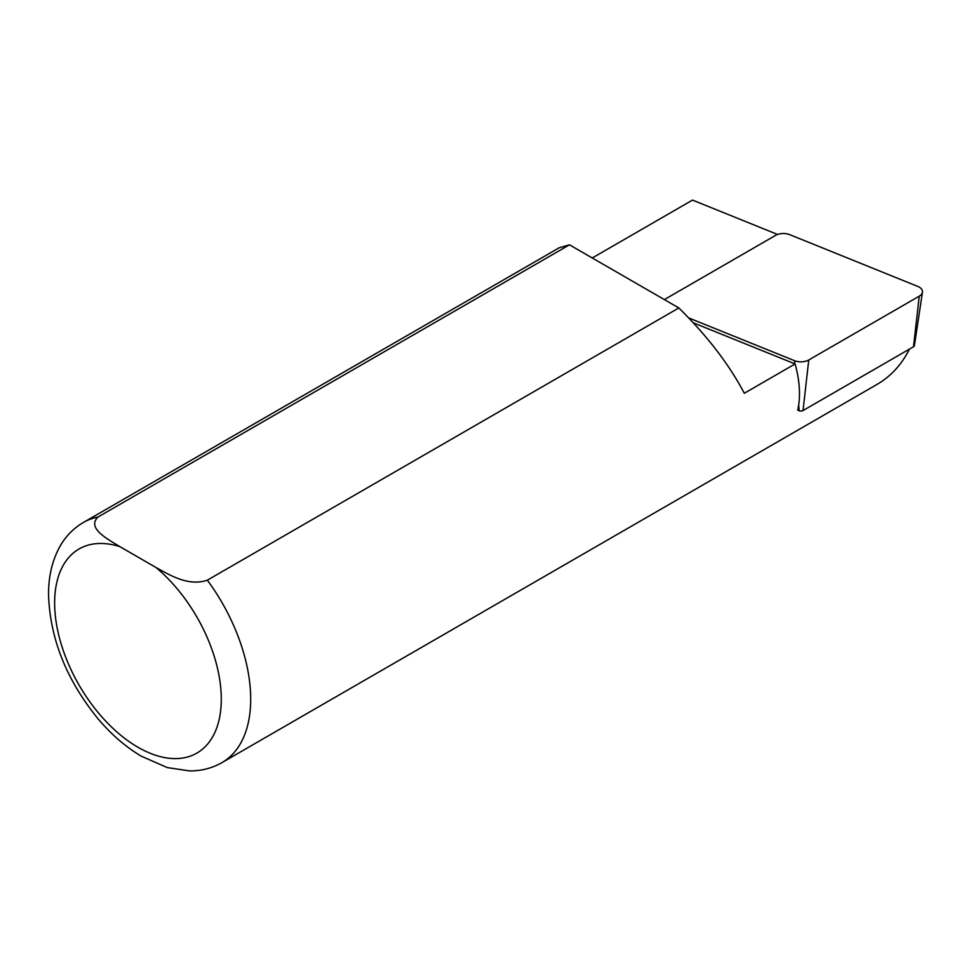 <?xml version="1.0" encoding="UTF-8"?>
<svg xmlns="http://www.w3.org/2000/svg" width="971" height="971" viewBox="0 0 971 971"><rect width="100%" height="100%" fill="white"/><g stroke="black" fill="none" stroke-linecap="round" stroke-linejoin="round"><path stroke-width="1.46" d="M798.684 405.138L799.194 410.745L797.749 410.15C800.747 396.508 799.861 381.105 795.091 363.943L744.308 393.267C729.197 364.526 707.374 336.087 678.838 307.953L207.345 580.173C188.095 586.836 168.942 574.516 155.93 567.465L119.991 546.709C107.732 539.16 86.468 528.175 97.986 517.033L569.479 244.826L559.223 247.751L83.348 522.495A138.635 80.035 60 0 1 97.986 517.033M592.261 257.97L692.517 200.087L777.565 234.472M207.345 580.173A138.635 80.035 60 0 1 221.983 762.611L876.971 384.455C890.965 376.275 901.78 364.501 909.402 349.135M678.838 307.953L569.479 244.826M693.318 322.809L795.091 363.943M664.382 299.614A11.094 6.409 0 0 1 665.074 299.177L775.562 235.383A11.094 6.409 0 0 1 789.763 234.666L917.765 286.409A11.094 6.409 180 0 1 922.45 292.21A11.094 6.409 180 0 1 919.246 296.179L913.517 346.756A2.986 1.724 180 0 0 914.379 345.688L922.45 292.21M919.246 296.179L808.758 359.974A11.094 6.409 0 0 1 794.545 360.69L688.694 317.905M799.194 410.745A2.986 1.724 0 0 0 803.029 410.551L913.517 346.756M155.93 567.465A117.843 68.031 60 0 1 206.92 744.866A117.843 68.031 60 0 1 69.014 665.244A117.843 68.031 60 0 1 119.991 546.709M794.545 360.69L794.848 363.846M808.758 359.974L803.029 410.551M221.983 762.611C212.103 768.219 201.313 770.986 189.624 770.913L167.34 767.6L141.183 756.142C125.623 746.869 111.228 734.404 97.998 718.734C66.574 680.125 50.091 638.882 48.55 595.017C48.392 576.64 52.191 560.449 59.947 546.43C65.737 536.235 73.529 528.26 83.348 522.495"/></g></svg>
